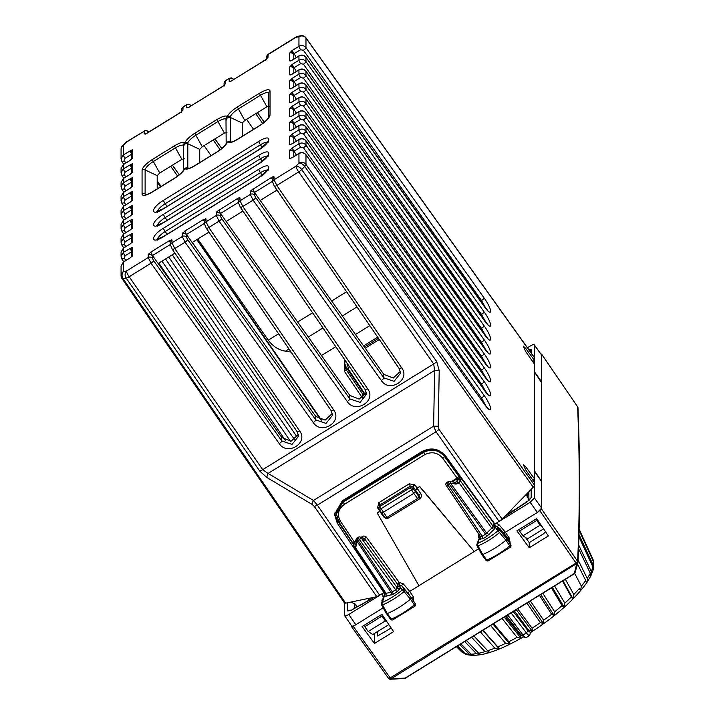 <?xml version="1.0" encoding="UTF-8"?>
<svg xmlns="http://www.w3.org/2000/svg" width="715" height="715" viewBox="0 0 715 715"><rect width="100%" height="100%" fill="white"/><g stroke="black" fill="none" stroke-linecap="round" stroke-linejoin="round"><path stroke-width="1.07" d="M513.093 510.912L510.224 511.028L502.153 519.153L494.95 524.113L445.668 456.072C439.01 448.519 431.074 447.027 421.868 451.612L342.342 500.786L334.548 514.389L337.239 523.121L383.973 592.735L376.778 596.668L368.851 598.446L368.323 600.537M486.164 406.343L481.517 398.014A3.057 0.849 -35.4 0 0 484.064 395.386C492.787 407.38 492.787 416.193 484.064 403.743L305.975 154.86L305.975 164.441L534.498 485.19L533.256 487.183L509.411 511.69M533.256 487.183L304.733 166.443A5.094 2.708 -135.8 0 0 298.95 163.109A5.094 4.782 180 0 1 305.975 164.441A5.094 1.43 144.5 0 1 304.733 166.443L301.694 169.562A5.094 1.412 144.9 0 1 298.691 171.931L433.692 363.944L434.631 370.459L439.216 370.665L438.206 426.372A5.094 0.885 -179 0 0 433.621 426.167L313.465 500.455L317.371 505.148L379.781 595.327M438.206 426.372L439.055 429.402L436.043 431.771L433.621 426.167L434.631 370.459L268.08 473.437L262.7 469.666L129.174 276.741L151.035 263.218L279.234 443.586C287.296 456.224 308.755 442.96 299.639 430.966L174.773 248.543L185.051 242.188L313.25 422.547C321.321 435.194 342.771 421.921 333.664 409.927L208.798 227.513L219.076 221.158A3.057 0.84 -35.4 0 0 221.623 218.531L349.823 398.899A3.057 0.84 -35.4 0 1 347.267 401.517L219.076 221.158L216.288 215.465L206.036 221.802L206.036 219.013L203.48 219.541A3.057 0.572 58.3 0 0 204.66 222.222M528.144 492.438L526.767 495.709L528.885 499.83M534.498 485.19L534.498 482.536L525.579 469.746L523.273 464.5L525.579 466.618L524.184 467.485M541.541 354.953L534.311 344.862L534.498 360.449L525.579 348.232L523.273 346.114L525.579 351.369L534.498 364.158L534.498 478.836L525.579 466.618M224.081 86.122L224.358 85.014L222.901 86.354L225.457 83.727L225.574 80.607L229.3 78.301L225.457 80.938A3.057 2.869 0 0 0 224.081 83.333L225.574 80.607M181.556 112.416L181.833 111.308L180.386 112.639L182.933 110.021L183.058 106.892L186.785 104.587L188.992 104.176L191.37 105.695M131.363 152.965L132.257 149.81L123.364 154.869L123.364 145.297L126.403 142.178A5.094 0.956 -121.7 0 1 126.528 141.847A5.094 5.094 0 0 0 125.554 142.625A5.094 2.708 44.2 0 1 126.403 142.178L144.135 131.211L144.135 134.009L146.691 133.473A3.057 0.572 -121.7 0 1 146.763 133.276L145.547 134.071M131.363 166.89L132.257 163.735L123.364 168.803L123.364 164.611L121.076 168.597L123.436 164.405L130.184 160.392L132.74 157.774A3.057 2.869 180 0 0 131.56 159.141M131.363 180.815L132.257 177.669L123.364 182.727L123.364 178.536L121.076 182.531L123.436 178.339L130.184 174.317L132.74 171.698A3.057 2.869 180 0 0 131.56 173.075M131.363 194.739L132.257 191.593L123.364 196.652L123.364 192.46L121.076 196.455L123.436 192.264L130.184 188.251L132.74 185.623A3.057 2.869 180 0 0 131.56 186.999M131.363 208.673L132.257 205.518L123.364 210.585L123.364 206.394L121.076 210.38L123.436 206.188L130.184 202.175L132.74 199.556A3.057 2.869 180 0 0 131.56 200.924M131.363 222.597L132.257 219.442L130.184 220.292L123.364 224.51L121.076 228.505L121.076 224.313L123.436 220.122L130.184 216.1L132.74 213.481A3.057 2.869 180 0 0 131.56 214.849M131.363 236.522L132.257 233.376L123.364 238.435L123.364 234.243L121.076 238.238L123.436 234.046L130.184 230.024L132.74 227.406A3.057 2.869 180 0 0 131.56 228.782M131.363 250.456L132.257 247.301L123.364 252.359L123.364 248.168L121.076 252.163L123.436 247.971L130.184 243.958L132.74 241.33A3.057 2.869 180 0 0 131.56 242.707M123.436 261.896A3.057 0.572 58.3 0 0 123.364 262.101L123.364 271.673A5.094 4.782 180 0 0 121.076 275.668L121.076 266.096L123.436 261.896L130.184 257.883L132.74 255.264A3.057 2.869 180 0 0 131.56 256.631M174.943 253.146L158.149 263.531L152.465 255.541L150.802 252.118L148.246 254.737L148.246 257.525L151.035 263.218A3.057 0.84 144.6 0 0 153.591 260.6L281.781 440.958A3.057 0.84 144.6 0 1 279.234 443.586M170.644 242.474L172.02 240.043L169.464 240.571A3.057 0.572 58.3 0 0 170.644 243.252M208.959 232.116L192.165 242.501L186.472 234.493L184.819 231.079L182.271 233.707L182.271 236.495L185.051 242.188A3.057 0.84 144.6 0 0 187.607 239.57L315.798 419.928A3.057 0.84 144.6 0 1 313.25 422.547M238.676 202.229L220.497 213.472L217.038 211.461L216.288 212.668L216.288 215.465A3.057 2.869 180 0 1 220.497 216.261L221.623 218.531M238.676 200.897L239.302 197.697L237.505 198.511L217.038 211.461M272.692 181.199L254.513 192.442L251.054 190.431L250.304 191.638L250.304 194.435L253.092 200.12A3.057 0.84 -35.4 0 0 255.639 197.501L383.839 377.86A3.057 0.84 -35.4 0 1 381.283 380.487L253.092 200.12L242.814 206.483L367.68 388.897C376.787 400.892 355.337 414.155 347.267 401.517M272.692 179.867L273.318 176.668L271.521 177.472L251.054 190.431M291.675 157.836L292.131 157.747A3.057 0.572 -121.7 0 1 292.203 157.55L291.568 157.952M296.332 155.003L292.131 148.014L289.584 150.633A3.057 2.869 0 0 1 293.794 151.437L290.058 149.73M291.675 143.912L292.131 143.822A3.057 0.572 -121.7 0 1 292.203 143.626L291.568 144.019M296.332 141.07L292.131 134.089L289.584 136.708A3.057 2.869 0 0 1 293.794 137.512L290.058 135.805M291.675 129.987L292.131 129.898A3.057 0.572 -121.7 0 1 292.203 129.701L291.568 130.094M296.332 127.145L292.131 120.165L289.584 122.783A3.057 2.869 0 0 1 293.794 123.579L290.058 121.881M291.675 116.053L289.584 116.5L290.058 116.813L292.131 115.973A3.057 0.572 -121.7 0 1 292.203 115.767L291.568 116.17M296.332 113.22L292.131 106.231L289.584 108.859A3.057 2.869 0 0 1 293.794 109.654L290.058 107.947M291.675 102.129L292.131 102.039A3.057 0.572 -121.7 0 1 292.203 101.843L291.568 102.245M296.332 99.287L292.131 92.306L289.584 94.925A3.057 2.869 0 0 1 293.794 95.73L290.058 94.023M291.675 88.204L292.131 88.115A3.057 0.572 -121.7 0 1 292.203 87.918L291.568 88.311M296.332 85.362L292.131 78.382L289.584 81.001A3.057 2.869 0 0 1 293.794 81.796L290.058 80.098M291.675 74.271L289.584 74.718L290.058 75.03L292.131 74.19A3.057 0.572 -121.7 0 1 292.203 73.994L291.568 74.387M296.332 71.437L292.131 64.448L289.584 67.076A3.057 2.869 0 0 1 293.794 67.871L290.058 66.164M291.675 60.346L292.131 60.257A3.057 0.572 -121.7 0 1 292.203 60.06L291.568 60.462M296.332 57.513L292.131 50.524L289.584 53.142A3.057 2.869 0 0 1 293.794 53.947L290.058 52.24M265.497 59.863L267.973 57.441L268.098 54.313L296.037 37.037A5.094 0.956 -121.7 0 0 295.912 37.368L267.973 54.644A3.057 2.869 0 0 0 266.606 57.048L268.098 54.313M508.642 512.485A3.057 0.572 -121.7 0 1 509.438 513.352M508.347 512.789L509.393 513.388L508.374 512.753M334.602 513.111L337.239 520.502L353.451 544.473M519.573 529.198L519.68 530.968L536.795 520.386L536.795 518.804M542.05 526.58L540.102 525.212L536.795 520.386M528.885 495.129L527.554 493.18M534.498 478.836L532.693 479.953M534.498 470.935L541.443 481.168L541.443 382.436L534.498 372.05M534.498 360.449L532.693 361.567M224.17 85.425A3.057 2.869 0 0 1 225.457 83.727M189.207 107.187A3.057 0.572 -121.7 0 1 189.278 106.982L222.901 86.354M188.76 107.268L186.66 107.715L188.072 107.777M181.646 111.719A3.057 2.869 0 0 1 182.933 110.021M146.244 133.562L144.135 134.009M131.363 153.332A3.057 0.572 -121.7 0 1 130.184 150.659M131.363 159.347L131.363 152.393L132.74 150.123L132.257 149.81M130.255 160.187L132.257 158.676M131.363 167.256A3.057 0.572 -121.7 0 1 130.184 164.584M131.363 173.271L131.363 166.327L132.74 164.048L132.257 163.735M130.255 174.12L132.257 172.601M131.363 181.19A3.057 0.572 -121.7 0 1 130.184 178.509M131.363 187.205L131.363 180.252L132.74 177.981L132.257 177.669M130.255 188.045L132.257 186.535M131.363 195.115A3.057 0.572 -121.7 0 1 130.184 192.442M131.363 201.13L131.363 194.176L132.74 191.906L132.257 191.593M130.255 201.97L132.257 200.459M131.363 209.039A3.057 0.572 -121.7 0 1 130.184 206.367M131.363 215.054L131.363 208.11L132.74 205.831L132.257 205.518M130.255 215.894L132.257 214.384M131.363 222.973A3.057 0.572 -121.7 0 1 130.184 220.292M131.363 228.988L131.363 222.034L132.74 219.755L132.257 219.442M130.255 229.828L132.257 228.308M131.363 236.897A3.057 0.572 -121.7 0 1 130.184 234.216M131.363 242.912L131.363 235.959L132.74 233.689L132.257 233.376M130.255 243.752L132.257 242.242M131.363 250.822A3.057 0.572 -121.7 0 1 130.184 248.15M131.363 256.837L131.363 249.884L132.74 247.613L132.257 247.301M130.255 257.677L132.257 256.167M152.375 255.416L152.456 255.532A3.057 2.869 180 0 0 148.246 254.737M266.65 477.361L268.08 473.437L313.465 500.455A5.094 1.823 -59.2 0 0 312.044 504.379L266.65 477.361L259.697 471.015L126.171 278.09A5.094 1.412 -34.7 0 0 129.174 276.741A5.094 0.956 58.3 0 1 126.403 271.039A5.094 4.058 78.2 0 0 126.171 278.09L123.132 278.725A5.094 4.058 78.2 0 1 123.364 271.673L126.403 271.039L148.246 257.525A3.057 2.869 180 0 1 152.465 258.33L152.465 255.541L149.006 253.53M170.644 242.966L171.26 239.766M170.644 245.352A3.057 2.869 0 0 1 172.02 242.832L182.271 236.495A3.057 2.869 180 0 1 186.481 237.3L186.481 234.502A3.057 2.869 180 0 0 182.271 233.707M183.022 232.5L186.392 234.377M204.66 221.936L205.277 218.736M204.66 224.322A3.057 2.869 0 0 1 204.66 224.197L204.66 221.409L206.036 219.013M220.408 213.347L220.497 213.463A3.057 2.869 180 0 0 216.288 212.668M242.975 211.086L226.181 221.471L220.497 213.472L218.835 210.049M238.676 201.183A3.057 0.572 -121.7 0 1 237.505 198.511M238.676 203.292A3.057 2.869 0 0 1 238.676 203.167L238.676 200.37L240.052 197.975L239.302 197.697M254.424 192.308L254.513 192.433A3.057 2.869 180 0 0 250.304 191.638M277 190.056L260.197 200.432L254.513 192.442L252.851 189.019M272.692 180.153A3.057 0.572 -121.7 0 1 271.521 177.472M272.701 182.254A3.057 2.869 0 0 1 272.692 182.137L272.692 179.34L274.068 176.945L273.318 176.668M291.38 157.961L290.058 158.596M292.131 148.014L298.95 143.795A3.057 0.572 58.3 0 0 300.622 147.227L293.749 151.366L293.794 156.567M291.38 144.037L290.058 144.671M293.749 137.441L293.794 137.503C294.053 137.87 294.053 137.87 293.794 137.503C294.053 137.87 294.053 137.87 293.794 137.503L293.794 142.643M291.38 130.112L290.058 130.747M293.749 123.516L293.794 123.579C294.088 123.99 294.088 123.99 293.794 123.579C294.088 123.99 294.088 123.99 293.794 123.579L293.794 128.709M291.38 116.179L290.058 116.813M292.131 106.231L298.95 102.022A3.057 0.572 58.3 0 0 300.622 105.445L293.722 109.556L293.794 114.784M291.38 102.254L290.058 102.889M293.749 95.658L293.794 100.86M291.38 88.329L290.058 88.964M293.749 81.733L293.794 81.796C294.08 82.189 294.08 82.189 293.794 81.796C294.08 82.189 294.08 82.189 293.794 81.796L293.794 86.935M291.38 74.405L290.058 75.03M292.131 64.448L298.95 60.239A3.057 0.572 58.3 0 0 300.622 63.662L293.794 67.871C294.062 68.247 294.062 68.247 293.794 67.871C294.062 68.247 294.062 68.247 293.794 67.871L293.794 73.002M291.38 60.471L290.058 61.106M293.749 53.875L293.794 59.077M266.695 59.139A3.057 2.869 0 0 1 267.973 57.441M266.606 59.837L266.57 59.247M231.731 80.893A3.057 0.572 -121.7 0 1 231.803 80.688L265.426 60.06M231.285 80.983L229.184 81.421L230.588 81.483M230.57 142.178A9.813 2.806 -35 0 1 230.328 141.945L226.441 142.991A3.057 2.994 68 0 1 230.328 141.945A3.057 2.923 -35 0 0 227.316 142.267C228.737 143.518 232.143 142.553 237.523 139.38L259.634 125.706C265.953 121.55 269.421 117.984 270.038 115.008L270.038 90.984C269.421 88.785 265.953 89.509 259.634 93.165L237.523 106.83C232.143 110.316 228.737 113.56 227.316 116.572C225.895 115.312 222.499 116.277 217.11 119.45L194.998 133.124C189.618 136.601 186.213 139.845 184.801 142.857C183.38 141.606 179.974 142.562 174.594 145.744L152.483 159.418C146.155 163.574 142.687 167.14 142.071 170.107L142.071 194.131C142.687 196.339 146.155 195.615 152.483 191.96L174.594 178.285C179.974 174.809 183.38 171.564 184.801 168.552C186.213 169.812 189.618 168.847 194.998 165.666L217.11 152C222.499 148.514 225.895 145.27 227.316 142.267A3.057 2.699 -159.4 0 0 226.137 143.581C224.868 145.994 221.882 148.738 217.181 151.794L195.07 165.469C187.312 169.696 189.421 167.891 187.947 168.472L188.197 168.543M183.925 169.303A3.057 2.994 68 0 1 187.804 168.24A3.057 2.923 -35 0 0 184.801 168.552A3.057 2.699 -159.4 0 0 183.621 169.875C182.352 172.288 179.367 175.023 174.666 178.089L152.554 191.763C147.612 194.373 145.234 195.374 145.422 194.757L145.681 194.838M194.998 133.124A3.057 0.572 58.3 0 0 195.839 135.224A9.813 2.806 -35 0 0 187.804 142.893A3.057 2.699 20.6 0 0 184.801 142.857A3.057 2.923 145 0 0 183.469 145.574A3.057 2.44 -17.1 0 1 187.804 142.893L187.804 168.24A9.813 2.806 -35 0 0 188.054 168.472M237.523 106.83A3.057 0.572 58.3 0 0 238.363 108.939A9.813 2.806 -35 0 0 230.328 116.608A3.057 2.699 20.6 0 0 227.316 116.572A3.057 2.923 145 0 0 225.994 119.28A3.057 2.44 -17.1 0 1 230.328 116.608L230.596 141.588L231.508 142.017M383.973 591.841L383.973 592.735M543.606 528.885L527.509 538.833L522.978 535.803L519.573 531.03M184.416 158.819L181.869 159.347L159.758 173.021L157.202 175.64L157.202 188.885M226.941 132.525L224.385 133.061L202.274 146.727L199.726 149.355L199.726 162.591M269.457 106.231L266.909 106.767L244.798 120.442L242.242 123.06L242.242 136.306M226.181 221.471L349.823 395.413L349.823 398.899L360.092 402.375L366.589 394.117L365.168 389.604L240.303 207.18L238.676 203.167A3.057 2.869 0 0 1 240.052 200.772L240.052 197.975M366.393 392.392L359.18 399.086L349.823 395.413M260.197 200.432L383.839 374.383L383.839 377.86L394.108 381.336L400.606 373.087L399.185 368.565L274.319 186.15L272.692 182.137A3.057 2.869 0 0 1 274.068 179.733L274.068 176.945M400.418 371.362L393.196 378.056L383.839 374.383M332.377 413.413L325.173 420.125L315.798 416.443L192.165 242.501M540.102 525.212L522.978 535.803M246.595 119.325L253.548 129.317M220.149 149.775L213.195 139.979M204.079 145.619L211.032 155.602M177.633 176.069L170.679 166.264M199.485 252.797L192.353 242.385M297.199 437.205L172.244 254.817M168.704 257.007L294.616 439.788M290.442 441.262L165.54 258.964M161.974 261.172L285.508 440.494M185.373 301.837L158.837 263.111M121.89 278.26L123.132 278.725L345.676 603.165L369.512 598.187M298.361 434.443L291.157 441.155L281.781 437.482L158.149 263.531M262.673 123.481L255.72 113.685M227.853 141.829A3.057 2.994 68 0 1 227.871 141.82A3.057 3.057 0 0 0 226.137 143.581M183.648 169.786L183.469 145.574A9.813 2.806 -35 0 0 175.434 147.844A3.057 0.572 58.3 0 1 174.594 145.744M226.172 143.501L225.994 119.28A9.813 2.806 -35 0 0 217.95 121.559A3.057 0.572 58.3 0 1 217.11 119.45M372.238 598.303L372.032 597.66M372.193 598.33L371.693 597.731M288.967 348.992L285.464 351.163C278.743 350.144 273.023 346.48 268.295 340.17L197.769 239.033M161.116 186.472L157.202 180.859M321.473 355.525L335.791 346.677M355.489 334.495L369.807 325.638M285.464 351.163L291.094 352.111M345.676 603.165L344.424 602.709M357.107 606.901L354.998 603.943L350.788 602.101M388.826 624.579L372.738 634.536L368.198 631.497L364.793 626.733L364.793 624.901M344.567 363.104L346.051 366.911L365.124 395.324M364.793 626.733L382.016 616.089L382.016 614.507M382.016 616.089L385.322 620.906L387.271 622.273M385.322 620.906L368.198 631.497M377.413 631.64L377.449 635.948M344.523 603.013L344.603 615.633L351.637 625.911M351.566 625.804L351.566 626.671L353.264 626.322L383.16 607.83M388.611 678.437A2.038 1.77 -52.2 0 0 391.034 678.848L405.208 678.079L573.868 573.796L575.03 572.742L577.97 562.49C580.142 514.085 580.142 462.516 577.97 407.8A2.038 2.038 0 0 0 577.774 407.005A2.038 0.956 -25.5 0 1 577.809 407.139M388.96 678.812A2.038 1.77 -52.2 0 0 391.007 678.83L390.22 677.909L388.558 678.383A2.038 2.038 0 0 0 388.96 678.812L388.987 678.821A2.038 2.038 0 0 0 390.345 679.25L404.529 678.481A2.038 2.038 0 0 0 405.485 678.178L404.02 678.338M391.034 678.848L577.926 562.812L577.64 561.364L541.63 509.151L541.63 508.106L537.385 512.476L541.63 509.151M577.926 408.274L577.64 406.844A2.038 0.956 -25.5 0 1 577.774 407.005L577.747 406.96A2.038 0.956 -25.5 0 1 577.756 406.987A2.038 2.038 0 0 0 577.595 406.683L577.505 406.62M353.264 626.322L390.22 677.909L575.924 563.089L577.622 561.347C579.82 513.013 579.82 461.515 577.64 406.844L541.604 354.104L540.924 354.086M577.747 406.96A2.038 0.956 -25.5 0 0 577.622 406.799L541.63 354.211L541.63 508.106L534.4 497.944L530.155 502.305L500.026 520.94M509.634 541.148L509.214 537.948L505.38 532.264L537.385 512.476L530.155 502.305M413.565 601.109L413.538 597.105L409.713 591.421L478.648 548.798M381.89 614.328L393.608 631.64L374.472 643.473L362.121 626.554L381.89 614.328M516.9 530.852L536.67 518.625L548.378 535.937L529.252 547.77L516.9 530.852M388.558 678.383L351.566 626.671M351.566 625.634C351.816 626.528 353.228 626.233 355.811 624.74L348.777 614.453L378.896 595.827M527.429 347.74L530.155 346.051C532.738 344.558 534.15 344.264 534.4 345.166L541.55 354.962M541.63 481.472L534.4 471.417M534.4 478.889L534.4 482.402M534.4 485.601L534.4 497.944M541.246 382.132L541.63 381.89L534.4 371.684M534.4 360.512L534.4 364.015M509.214 537.948A2.038 0.608 -34 0 0 508.061 538.815M498.382 527.804L497.39 526.633L498.972 524.649L505.389 532.255L503.896 533.542M380.416 511.1L377.216 513.03L380.291 510.903M388.022 518.303L418.391 499.624L413.779 493.377L415.487 491.634L415.487 489.802L417.185 488.05L419.732 486.477L417.185 488.318L420.76 493.627A4.075 3.825 180 0 1 419.562 498.873L418.677 499.419M419.732 486.736L474.26 551.506L419.732 486.477M360.905 537.501L361.486 537.135C362.934 535.758 364.525 535.714 366.259 536.992L364.561 538.752L397.504 584.226A2.038 1.948 -171 0 0 399.622 585.058L399.193 582.466L397.504 584.226L397.343 588.043L395.645 589.786L396.745 592.056L393.375 594.138L392.276 591.868L391.078 592.422L356.821 540.96A2.038 0.554 -33.7 0 0 358.036 540.442L356.982 538.038A2.038 2.038 0 0 0 356.016 539.718A2.038 1.519 1.5 0 0 356.821 540.96L356.705 545.5L355.9 544.258L356.016 539.718M418.936 585.71L377.216 513.03M413.538 597.105A2.038 0.608 -33.9 0 0 411.885 598.616M366.259 536.992L399.193 582.466L403.296 583.806A2.038 0.527 139.8 0 0 401.723 585.8L411.375 597.865L408.042 593.28L408.917 591.966M344.523 615.347C344.773 616.241 346.194 615.946 348.777 614.453M383.651 592.932L384.411 592.503M493.448 522.576L493.645 525.311L495.272 523.916M498.158 527.795L494.36 524.524M505.38 532.264L504.584 532.809M479.792 536.813A2.038 0.599 -29.6 0 0 478.621 537.233L479.229 538.306M408.042 593.28L401.723 585.8L399.622 585.058L400.15 587.024L397.343 586.506M361.486 537.135L364.561 538.752L364.561 540.746A2.038 1.913 180 0 0 363.435 539.977M355.972 541.282L354.363 542.283L354.363 543.847A2.038 1.913 180 0 0 353.451 545.447L354.122 541.693L340.51 521.405C336.899 514.711 338.204 509.017 344.416 504.325L424.54 454.785C431.574 451.281 437.643 452.416 442.737 458.199L457.1 478.022L451.192 481.669M352.415 542.033A2.038 0.572 -33.9 0 0 352.441 542.14A2.038 0.572 -33.9 0 0 354.122 541.693L355.999 540.531M336.425 513.084L343.307 501.117L336.425 514.049L338.794 521.744A2.038 0.572 -33.9 0 0 338.83 521.861A2.038 0.572 -33.9 0 0 340.51 521.405M344.416 504.325L343.307 502.046L423.432 452.506C431.556 448.457 438.554 449.771 444.435 456.429L442.737 458.199M343.441 501.027L423.432 451.576C431.556 447.527 438.554 448.806 444.435 455.428L444.435 456.429L458.789 476.253A2.038 0.554 144.1 0 1 457.1 478.022L457.412 478.567L452.112 481.839M385.251 517.892A2.038 2.038 0 0 0 387.977 518.438L386.922 517.428L417.346 498.623A2.038 0.626 -34.2 0 0 419.044 496.871A2.038 1.913 0 0 1 419.356 497.899L419.356 496.371A2.038 1.913 180 0 0 419.044 495.343L415.487 490.061L417.185 488.318M409.212 483.841L414.772 484.842A2.038 0.554 -36.9 0 0 413.1 486.629L410.312 486.155L409.212 483.841L378.834 502.627L379.942 504.942L378.887 507.927L379.942 504.942L410.312 486.155L410.16 487.71L412.939 488.229L419.044 496.871L419.044 495.343A2.038 0.59 146 0 1 420.76 493.627M379.325 507.516L377.592 507.829L379.763 511.189M383.58 597.517L382.945 596.39A2.038 0.599 150.4 0 1 384.143 595.961M383.303 598.285L384.902 594.147L384.572 592.404M391.159 628.02L377.556 636.019M358.823 537.457C358.027 536.92 358.224 537.635 359.422 539.584L358.036 540.442L392.276 591.868L395.645 589.786L359.422 539.584A2.038 0.545 -35.8 0 0 361.12 537.832L397.343 588.043A2.038 1.913 180 0 0 400.15 588.561L400.15 587.024L402.304 589.991A27.626 7.892 145 0 1 382.275 602.414L385.144 593.718M351.467 610.235A5.094 4.782 180 0 0 347.749 610.941L351.405 610.378M351.762 609.94L371.648 598.92A5.094 1.528 60.4 0 1 371.925 598.491L351.762 609.94M373.605 597.338L371.648 598.92M365.445 394.805L348.688 369.735L347.195 363.336M545.438 531.585L543.74 533.685L529.252 542.64L525.445 537.448M528.698 349.51L531.182 349.564A5.094 4.782 180 0 0 529.717 350.94M494.056 529.44L491.759 528.135L485.574 534.185L486.674 536.456L494.056 529.44L495.513 526.884L495.281 525.9L493.645 525.311M507.176 513.987L507.954 514.344M506.256 515.551L505.72 515.479M506.193 515.694L504.844 516.382M506.488 515.283L507.284 515.05L506.184 515.721M527.482 501.287L529.055 500.357L531.182 497.524L531.182 489.319M495.513 526.884L493.037 526.177L492.796 526.785L495.513 527.563L496.147 528.528L496.845 528.081M510.206 543.865L510.018 541.729L509.58 542.908L510.662 544.562L505.755 537.224L510.671 544.58A2.038 1.948 146.7 0 0 510.662 544.562L509.75 545.876L505.934 540.2L499.526 532.639L500.455 531.299A2.038 1.948 146.7 0 0 497.774 531.004A27.626 7.892 145 0 1 477.736 543.346L480.23 536.286M481.794 554.536L477.075 545.92L478.022 545.894A29.655 8.473 -35 0 0 499.526 532.639A2.038 0.474 50.9 0 0 497.774 531.004L496.63 529.261L499.472 529.797L505.755 537.224L506.166 536.009L510.01 541.72M477.102 545.697A2.038 1.796 21 0 1 477.736 543.346A2.038 1.18 67.3 0 0 478.022 545.894L482.697 554.518L481.821 554.304L482.697 554.518L486.763 560.042A30.414 8.687 -35 0 0 509.75 545.876A2.038 0.518 50.5 0 1 510.269 547.27L488.291 560.801A2.038 1.216 67.8 0 1 486.763 560.042L485.869 559.827M378.887 507.972A2.038 2.038 0 0 0 379.2 509.214A2.038 0.563 -32.8 0 1 379.182 509.107L378.887 507.927M419.356 497.899L419.356 497.899A2.038 2.038 0 0 1 418.391 499.633M410.49 599.161L414.307 604.845L415.192 603.532L411.375 597.865L410.499 599.161A30.539 8.723 145 0 1 387.253 613.577L382.57 604.953L381.631 604.774A2.038 1.805 19.9 0 1 382.275 602.414A2.038 1.171 67 0 0 382.57 604.953A29.655 8.473 -35 0 0 404.073 591.609L410.499 599.161M383.901 597.937L383.446 598.169M393.375 594.138L385.993 596.256L386.109 593.468L354.998 546.921L353.764 546.475M390.971 595.22A2.038 1.627 78.2 0 0 391.078 592.422L385.054 593.405L384.536 596.176L385.993 596.256M365.231 348.196L379.29 339.5M455.267 482.437L456.143 481.874A2.038 1.081 44.2 0 1 458.44 483.179L458.959 482.643L491.759 528.135L492.796 526.785M455.312 482.384L456.671 481.329L458.959 482.643L460.219 480.65L493.037 526.177L493.547 523.434M499.499 529.833L499.883 528.582L496.728 528.126M482.705 554.518A30.539 8.723 -35 0 0 505.934 540.2L506.846 538.887L499.472 529.797M364.561 540.746L363.685 540.236M363.908 540.576L361.12 537.832A2.038 1.528 -45.5 0 0 360.861 537.466A2.038 2.038 0 0 0 358.358 537.188L358.376 537.179M355.114 544.124L355.632 544.017A2.038 1.627 78.2 0 0 355.525 546.805L354.998 546.921L355.114 544.124L354.363 543.847M480.605 536.813A2.038 1.913 0 0 1 479.899 539.244L479.899 537.716L480.632 536.911M480.82 537.644A2.038 1.913 0 0 1 480.82 537.653L480.498 536.625L482.205 536.268L483.304 538.538L486.674 536.456M455.509 482.294L455.982 484.118L450.423 483.09A2.038 0.536 144.1 0 1 449.226 484.046L447.849 484.904A2.038 0.554 146.2 0 1 446.169 485.369A2.038 0.554 146.2 0 1 446.142 485.262M381.488 512.762L379.2 509.214A2.038 0.563 -32.8 0 0 380.898 508.776L411.259 490.007A2.038 0.536 -36.8 0 0 412.939 488.229L413.1 486.629L415.487 489.802M385.26 517.91A2.038 0.608 143.8 0 0 386.922 517.428L379.799 506.479L410.16 487.71L413.779 493.377L383.169 512.306L381.47 512.664L385.26 517.91A2.038 0.608 143.8 0 1 385.224 517.785M390.417 619.181L391.32 619.101L387.253 613.577L386.35 613.39L390.417 619.181A2.038 2.038 0 0 0 392.839 619.86A2.038 1.198 67.6 0 1 391.32 619.101A30.414 8.687 145 0 0 414.307 604.845A2.038 0.536 50.4 0 1 414.807 606.24A2.038 2.038 0 0 0 415.201 603.54L411.375 597.856M383.419 599.259L381.479 603.317A2.038 2.038 0 0 0 381.622 605.024M489.078 534.561L486.781 533.256L450.423 483.09A2.038 1.135 100.5 0 0 449.619 481.383A2.038 2.038 0 0 0 448.18 481.651L449.226 484.046L485.574 534.185L482.205 536.268L447.849 484.904C446.652 482.956 446.455 482.25 447.25 482.786M374.472 633.463L374.472 643.473M529.252 542.64L529.252 547.77M529.806 635.045A7.123 1.519 -121.3 0 1 529.779 635.224A7.123 1.519 -121.3 0 1 529.583 635.537A7.123 1.519 -121.3 0 1 526.41 632.918L523.014 634.983A7.123 1.519 -121.3 0 0 525.811 637.628A7.123 1.519 -121.3 0 0 526.186 637.601L529.583 635.537M513.281 611.531L528.054 630.8L530.387 632.409M507.686 614.989L523.014 634.983L521.065 635.027L523.586 636.538M511.073 612.898L526.41 632.918L528.045 630.782M574.681 573.412L581.358 586.148L580.571 590.751L579.365 588.49A80.482 22.996 145 0 1 573.814 594.478L573.064 598.866L571.374 596.936A80.482 22.996 145 0 1 564.823 603.12L564.198 607.232L562.017 605.614A80.482 22.996 145 0 1 554.661 611.79L554.241 615.597L551.587 614.248A80.482 22.996 145 0 1 543.65 620.236L543.498 623.712L540.379 622.577A80.482 22.996 145 0 1 532.103 628.199L532.3 631.318L528.743 630.362A80.482 22.996 145 0 1 528.054 630.8M578.077 559.952L587.238 578.364L587.551 579.365L586.488 583.145L585.737 580.517A80.482 22.996 145 0 1 581.358 586.148M514.326 610.887L528.743 630.362M521.065 635.027L506.345 615.821M493.618 623.686L508.839 641.739L509.884 644.135L505.621 643.339A80.482 22.996 145 0 1 497.837 646.896L499.347 648.943L494.834 648.139A80.482 22.996 145 0 1 487.693 650.757L489.695 652.491L484.993 651.606A80.482 22.996 145 0 1 478.728 653.215L481.141 654.672C493.046 652.295 507.123 646.36 523.389 636.886M464.705 641.561L476.413 653.644L481.213 654.654L473.741 655.485M460.961 643.884L471.212 654.18L474.161 655.387M459.817 644.59L469.353 654.18L473.401 655.467M457.6 645.958L465.367 653.635L467.127 654.726L472.856 655.485M457.046 646.297L464.026 653.197L466.609 654.529M456.402 646.7L461.488 651.696L465.724 654.261M505.326 616.446L520.377 635.438L520.976 638.2L517.043 637.351A80.482 22.996 145 0 1 508.839 641.739M577.559 564.09L585.737 580.517M579.365 588.49L580.571 590.751M565.359 579.329L573.814 594.478M562.982 580.795L573.064 598.866M562.535 581.081L571.374 596.936M554.599 585.978L564.823 603.12M552.346 587.373L564.198 607.232M551.462 587.918L562.017 605.614M542.801 593.28L554.661 611.79M540.746 594.549L554.241 615.597M539.468 595.345L551.587 614.248M530.36 600.966L543.65 620.236M528.582 602.066L543.498 623.712M526.937 603.085L540.379 622.577M517.723 608.787L532.103 628.199M516.275 609.681L532.3 631.318M579.105 529.466L593.772 562.428M579.087 530.226L593.539 561.811L593.396 569.167M578.971 534.48L593.316 565.368L593.575 568.47M578.909 536.768L592.932 566.977L593.298 569.641M578.658 544.964L591.26 571.365L590.644 576.263L590.304 573.278A80.482 22.996 145 0 1 587.238 578.364M593.325 569.515L590.813 575.968M530.271 632.703C556.029 616.142 574.985 599.295 587.149 582.18L590.742 576.12M502.073 618.457L517.043 637.351M492.975 624.088L509.884 644.135M490.615 625.545L505.621 643.339M483 630.255L497.837 646.896M482.795 630.38L499.347 648.943M480.346 631.89L494.834 648.139M473.839 635.921L487.693 650.757M471.623 637.288L484.993 651.606M466.412 640.506L478.728 653.215M578.524 548.611L590.304 573.278M504.263 617.108L520.976 638.2M484.064 403.743L305.922 154.681A3.057 0.885 -35.6 0 1 305.975 154.86C304.018 152.626 301.676 152.179 298.95 153.537L298.95 163.109L295.912 166.229A5.094 2.708 -135.8 0 1 301.694 169.562L436.695 361.576L439.216 370.665M439.055 429.402L502.153 519.153M436.695 361.576A5.094 1.412 144.9 0 1 433.692 363.944L262.7 469.666A5.094 1.412 -34.7 0 1 259.697 471.015M312.044 504.379L314.359 506.497L317.371 505.148L436.043 431.771L499.142 521.521M534.409 357.509L305.895 37.77A5.094 1.466 144.4 0 1 305.975 38.065L534.498 357.804M292.131 50.524L298.95 46.305L298.95 36.733A5.094 4.782 180 0 1 305.975 38.065L305.975 47.646L484.064 297.896C492.787 309.89 492.787 318.702 484.064 306.252L305.975 57.37L305.975 61.57L484.064 311.82C492.787 323.824 492.787 332.627 484.064 320.177L305.975 71.303L305.975 75.495L484.064 325.745C492.787 337.748 492.787 346.56 484.064 334.102L305.975 85.228L305.975 89.429L484.064 339.679C492.787 351.673 492.787 360.485 484.064 348.035L305.975 99.153L305.975 103.353L484.064 353.603C492.787 365.606 492.787 374.41 484.064 361.96L305.975 113.077L305.975 117.278L484.064 367.528C492.787 379.531 492.787 388.334 484.064 375.884L305.975 127.011L305.975 131.211L484.064 381.461C492.787 393.456 492.787 402.268 484.064 389.818L305.975 140.935L305.975 145.136L484.064 395.386M298.691 171.931A5.094 0.956 -121.7 0 1 295.912 166.229L274.068 179.733L276.83 185.444L298.691 171.931M191.271 105.757L190.878 105.731A3.057 2.869 180 0 0 186.66 104.926L186.66 107.715M186.785 104.596L182.933 107.223A3.057 2.869 0 0 0 181.556 109.627L183.058 106.892M180.386 112.639L146.691 133.473M132.74 150.123L132.74 157.774M123.436 164.405A3.057 0.572 58.3 0 0 123.364 164.611L130.184 160.392M132.74 164.048L132.74 171.698M123.436 178.339A3.057 0.572 58.3 0 0 123.364 178.536L130.184 174.317M132.74 177.981L132.74 185.623M123.436 192.264A3.057 0.572 58.3 0 0 123.364 192.46L130.184 188.251M132.74 191.906L132.74 199.556M123.436 206.188A3.057 0.572 58.3 0 0 123.364 206.394L130.184 202.175M132.74 205.831L132.74 213.481M131.363 224.027L125.036 227.933A3.057 0.572 -121.7 0 1 123.364 224.51L123.364 220.318L130.184 216.1M132.74 219.755L132.74 227.406M123.436 234.046A3.057 0.572 58.3 0 0 123.364 234.243L130.184 230.024M132.74 233.689L132.74 241.33M123.436 247.971A3.057 0.572 58.3 0 0 123.364 248.168L130.184 243.958M132.74 247.613L132.74 255.264M121.076 266.087L123.364 262.101L130.184 257.883M150.802 252.118L169.464 240.571M299.639 430.966L297.136 431.663L172.27 249.249A3.057 0.849 145.6 0 0 174.773 248.543L172.02 242.832L172.02 240.043M184.819 231.079L203.48 219.541M240.303 207.18A3.057 0.849 145.6 0 0 242.814 206.483L240.052 200.772L250.304 194.435A3.057 2.869 180 0 1 254.513 195.231L255.639 197.501M305.922 154.681C303.964 152.438 301.667 151.991 299.022 153.332A3.057 0.572 -121.7 0 0 298.95 153.537L292.131 157.747M289.584 158.283L289.584 150.633M480.498 398.648L481.517 398.014L303.428 147.764A3.057 0.849 -35.4 0 0 305.975 145.136C304.018 142.893 301.676 142.446 298.95 143.795L298.95 139.604L292.131 143.822M289.584 144.359L289.584 136.708M292.131 134.089L298.95 129.871L298.95 125.679L292.131 129.898M289.584 130.434L289.584 122.783M292.131 120.165L298.95 115.946L298.95 111.755L292.131 115.973M289.584 116.5L289.584 108.859M486.164 364.561L481.517 356.231L303.428 105.981A3.057 0.849 -35.4 0 0 305.975 103.353C304.018 101.11 301.676 100.663 298.95 102.022L298.95 97.83L292.131 102.039M289.584 102.576L289.584 94.925M292.131 92.306L298.95 88.088L298.95 83.896L292.131 88.115M289.584 88.651L289.584 81.001M292.131 78.382L298.95 74.163L298.95 69.972L292.131 74.19M289.584 74.718L289.584 67.076M486.164 322.778L481.517 314.448L303.428 64.198A3.057 0.849 -35.4 0 0 305.975 61.57C304.018 59.327 301.676 58.88 298.95 60.239L298.95 56.047L292.131 60.257M289.584 60.793L289.584 53.142M305.895 37.779A5.094 5.094 0 0 0 300.711 35.75A5.094 4.058 -101.8 0 0 298.95 36.733L295.912 37.368A5.094 4.058 -101.8 0 1 297.672 36.385A5.094 5.094 0 0 0 296.037 37.037M233.787 79.463L233.403 79.445A3.057 2.869 180 0 0 229.184 78.632L229.184 81.421M258.785 141.409C272.138 132.892 272.138 141.892 258.785 149.891L163.538 208.78C150.177 217.297 150.177 208.297 163.538 200.298L258.785 141.409A3.057 0.572 58.3 0 0 260.43 144.805L165.183 203.703A3.057 0.572 -121.7 0 1 163.538 200.298M258.785 155.334C272.138 146.816 272.138 155.816 258.785 163.815L163.538 222.705C150.177 231.231 150.177 222.222 163.538 214.232L258.785 155.334A3.057 0.572 58.3 0 0 260.43 158.739L165.183 217.628A3.057 0.572 -121.7 0 1 163.538 214.232M258.785 169.267C272.138 160.741 272.138 169.75 258.785 177.74L163.538 236.638C150.177 245.156 150.177 236.156 163.538 228.157L258.785 169.267A3.057 0.572 58.3 0 0 260.43 172.664L165.183 231.553A3.057 0.572 -121.7 0 1 163.538 228.157M274.319 186.15A3.057 0.849 145.6 0 0 276.83 185.444L401.696 367.868C410.812 379.862 389.353 393.125 381.283 380.487M527.25 497.443L527.25 493.707M524.184 349.099L525.579 348.232M293.722 53.848L300.622 49.737A3.057 0.572 58.3 0 1 298.95 46.305C301.676 44.956 304.018 45.402 305.975 47.646A3.057 0.849 -35.4 0 1 303.428 50.273L481.517 300.523A3.057 0.849 -35.4 0 0 484.064 297.896M486.164 308.853L481.517 300.523L480.498 301.158M299.022 55.842A3.057 0.572 -121.7 0 0 298.95 56.047C301.676 54.689 304.018 55.135 305.975 57.37A3.057 0.885 -35.6 0 0 305.922 57.191C303.964 54.948 301.667 54.501 299.022 55.842L292.203 60.06M480.498 315.083L481.517 314.448A3.057 0.849 -35.4 0 0 484.064 311.82M299.022 69.775A3.057 0.572 -121.7 0 0 298.95 69.972C301.676 68.613 304.018 69.06 305.975 71.303A3.057 0.885 -35.6 0 0 305.922 71.125C303.964 68.881 301.667 68.425 299.022 69.775L292.203 73.985M293.722 81.698L300.622 77.586A3.057 0.572 58.3 0 1 298.95 74.163C301.676 72.805 304.018 73.252 305.975 75.495A3.057 0.849 -35.4 0 1 303.428 78.123L481.517 328.373A3.057 0.849 -35.4 0 0 484.064 325.745M486.164 336.702L481.517 328.373L480.498 329.007M299.022 83.7A3.057 0.572 -121.7 0 0 298.95 83.896C301.676 82.547 304.018 82.985 305.975 85.228A3.057 0.885 -35.6 0 0 305.922 85.049C303.964 82.806 301.667 82.359 299.022 83.7L292.203 87.918M293.722 95.631L300.622 91.52A3.057 0.572 58.3 0 1 298.95 88.088C301.676 86.738 304.018 87.185 305.975 89.429A3.057 0.849 -35.4 0 1 303.428 92.056L481.517 342.306A3.057 0.849 -35.4 0 0 484.064 339.679M486.164 350.636L481.517 342.306L480.498 342.941M299.022 97.624A3.057 0.572 -121.7 0 0 298.95 97.83C301.676 96.471 304.018 96.918 305.975 99.153A3.057 0.885 -35.6 0 0 305.922 98.974C303.964 96.731 301.667 96.284 299.022 97.624L292.203 101.843M480.498 356.865L481.517 356.231A3.057 0.849 -35.4 0 0 484.064 353.603M299.022 111.558A3.057 0.572 -121.7 0 0 298.95 111.755C301.676 110.396 304.018 110.843 305.975 113.077A3.057 0.885 -35.6 0 0 305.922 112.898C303.964 110.655 301.667 110.208 299.022 111.558L292.203 115.767M293.722 123.481L300.622 119.369A3.057 0.572 58.3 0 1 298.95 115.946C301.676 114.588 304.018 115.035 305.975 117.278A3.057 0.849 -35.4 0 1 303.428 119.906L481.517 370.156A3.057 0.849 -35.4 0 0 484.064 367.528M486.164 378.485L481.517 370.156L480.498 370.79M299.022 125.483A3.057 0.572 -121.7 0 0 298.95 125.679C301.676 124.33 304.018 124.767 305.975 127.011A3.057 0.885 -35.6 0 0 305.922 126.832C303.964 124.589 301.667 124.133 299.022 125.483L292.203 129.692M293.722 137.405L300.622 133.303A3.057 0.572 58.3 0 1 298.95 129.871C301.676 128.521 304.018 128.959 305.975 131.211A3.057 0.849 -35.4 0 1 303.428 133.839L481.517 384.089A3.057 0.849 -35.4 0 0 484.064 381.461M486.164 392.41L481.517 384.089L480.498 384.715M299.022 139.407A3.057 0.572 -121.7 0 0 298.95 139.604C301.676 138.254 304.018 138.692 305.975 140.935A3.057 0.885 -35.6 0 0 305.922 140.757C303.964 138.513 301.667 138.066 299.022 139.407L292.203 143.626M488.014 408.48L483.858 403.457M148.747 132.043L148.363 132.025A3.057 2.869 180 0 0 144.135 131.211L126.528 141.847M125.554 142.625L122.515 145.744A5.094 2.708 44.2 0 1 123.364 145.297A5.094 4.782 180 0 0 121.076 149.292L121.076 158.873L121.89 161.465L124.446 160.938L125.036 158.301A3.057 0.572 -121.7 0 1 123.364 154.869L121.076 158.864L121.934 161.635L123.713 164.236M131.363 154.386L125.036 158.301M123.364 168.803L121.076 172.798L121.89 175.39L124.446 174.871L125.036 172.226A3.057 0.572 -121.7 0 1 123.364 168.803M131.363 168.311L125.036 172.226M123.364 182.727L121.076 186.722L121.89 189.323L124.446 188.796L125.036 186.15A3.057 0.572 -121.7 0 1 123.364 182.727M131.363 182.245L125.036 186.15M123.364 196.652L121.076 200.647L121.89 203.248L124.446 202.72L125.036 200.084A3.057 0.572 -121.7 0 1 123.364 196.652M131.363 196.169L125.036 200.084M123.364 210.585L121.076 214.58L121.89 217.172L124.446 216.645L125.036 214.008A3.057 0.572 -121.7 0 1 123.364 210.585M131.363 210.094L125.036 214.008M123.436 220.122A3.057 0.572 58.3 0 0 123.364 220.318L121.076 224.304M123.713 233.877L121.934 231.276L121.076 228.505L121.89 231.106L124.446 230.579L125.036 227.933M123.364 238.435L121.076 242.43L121.89 245.031L124.446 244.503L125.036 241.867A3.057 0.572 -121.7 0 1 123.364 238.435M131.363 237.952L125.036 241.867M123.364 252.359L121.076 256.354L121.89 258.955L124.446 258.428L125.036 255.791A3.057 0.572 -121.7 0 1 123.364 252.359M131.363 251.877L125.036 255.791M152.465 255.541L170.644 244.298M172.27 249.249L170.644 245.236A3.057 2.869 0 0 1 170.644 245.227L170.644 242.439M186.481 234.502L204.66 223.268M206.286 228.21L204.66 224.197A3.057 2.869 0 0 1 206.036 221.802L208.798 227.513A3.057 0.849 145.6 0 1 206.286 228.21L331.152 410.633L333.664 409.927M220.497 213.472L220.497 216.261M254.513 192.442L254.513 195.231M142.071 194.131A3.057 2.869 0 0 1 145.118 193.971A9.813 2.806 -35 0 0 145.529 194.757M152.483 159.418A3.057 0.572 58.3 0 0 153.323 161.519A9.813 2.806 -35 0 0 145.118 169.947A3.057 2.869 180 0 0 142.071 170.107M157.202 175.64L145.118 169.947L145.118 193.971L146.468 194.605M159.758 173.021L153.323 161.519L175.434 147.844L181.869 159.347M202.274 146.727L195.839 135.224L217.95 121.559L224.385 133.061M259.634 93.165A3.057 0.572 58.3 0 0 260.475 95.265L238.363 108.939L244.798 120.442M270.038 90.984A3.057 2.869 180 0 0 268.67 93.549M268.67 93.433A9.813 2.806 -35 0 0 260.475 95.265L266.909 106.767M268.67 93.388L268.67 117.278A3.057 2.869 0 0 1 270.038 115.008M259.634 125.706A3.057 0.572 -121.7 0 1 259.706 125.509C264.398 122.471 267.392 119.709 268.679 117.224L268.67 117.412M237.523 139.38A3.057 0.572 -121.7 0 1 237.594 139.175C229.828 143.402 231.937 141.597 230.462 142.178L230.722 142.258M258.785 149.891A3.057 0.572 -121.7 0 1 258.857 149.685L163.61 208.583L156.522 211.56L157.541 212.266M157.407 211.443A9.34 2.672 145 0 1 165.183 203.703L167.087 206.429M267.365 142.249A9.34 2.672 -35 0 0 260.43 144.805L262.208 147.37M258.785 163.815A3.057 0.572 -121.7 0 1 258.857 163.619L163.61 222.508L156.522 225.484L157.541 226.19M157.407 225.368A9.34 2.672 145 0 1 165.183 217.628L167.087 220.363M267.365 156.183A9.34 2.672 -35 0 0 260.43 158.739L262.208 161.295M258.785 177.74A3.057 0.572 -121.7 0 1 258.857 177.543L163.61 236.433L156.522 239.418L157.541 240.124M157.407 239.293A9.34 2.672 145 0 1 165.183 231.553L167.087 234.288M267.365 170.107A9.34 2.672 -35 0 0 260.43 172.664L262.208 175.22M315.798 416.443L315.798 419.928L326.076 423.405L332.573 415.156L331.286 410.732M365.302 389.702L366.589 394.117M367.68 388.897L365.124 389.434M399.319 368.663L400.606 373.087M401.696 367.868L399.14 368.395M281.781 437.482L281.781 440.958L292.06 444.435L298.557 436.186L297.27 431.762M314.359 506.497L376.778 596.668M337.239 520.502L337.239 523.121M300.622 77.586L303.428 78.123M300.622 91.52L303.428 92.056M300.622 105.445L303.428 105.981M300.622 119.369L303.428 119.906M300.622 133.303L303.428 133.839M300.622 147.227L303.428 147.764M300.622 49.737L303.428 50.273M300.622 63.662L303.428 64.198M214.911 138.916L221.73 148.523M172.395 165.201L179.215 174.809M125.813 162.94L124.446 160.938M125.813 176.864L124.446 174.871M125.813 190.798L124.446 188.796M125.813 204.722L124.446 202.72M125.813 218.647L124.446 216.645M125.813 232.581L124.446 230.579M125.813 246.505L124.446 244.503M125.813 260.43L124.446 258.428M152.465 258.33L153.591 260.6M186.481 237.3L187.607 239.57M257.436 112.621L264.255 122.229M188.992 168.311L188.072 167.882L183.916 169.285M199.726 149.355L188.072 143.858C185.498 143.188 184.023 144.099 183.657 146.584M242.242 123.06L230.596 117.564C228.022 116.903 226.548 117.814 226.181 120.299M157.202 182.102L160.482 186.856M196.795 239.641L320.847 419.937M268.295 340.17L278.573 333.816M297.655 322.018L312.589 312.786M331.671 300.988L346.605 291.747M357 306.932L342.333 315.994M322.983 327.962L308.317 337.024M321.473 420.089L197.161 239.409M160.848 186.633L157.202 181.342M362.371 397.898L344.335 371.237A2.038 0.608 -34.1 0 0 346.051 369.503L364.239 396.405M344.281 359.082L344.335 371.237M377.69 337.158L363.578 345.881M346.051 366.911L346.051 369.503L344.469 364.418L345.336 360.619M372.47 598.151L372.47 597.57M539.932 510.903L576.71 564.01A2.038 1.779 -50.9 0 0 577.622 561.347A2.038 1.779 -50.9 0 1 576.728 564.028L574.19 573.779M575.021 572.742A2.038 2.038 0 0 1 574.145 573.895L405.53 678.061M498.972 524.649L496.299 523.246M377.592 507.829L378.834 502.627M414.772 484.842L417.185 488.05M478.621 537.233L478.934 533.158M403.296 583.806L409.713 591.412M379.763 511.448L383.535 516.641A4.075 3.825 180 0 0 385.34 518.018M382.945 596.39L382.632 593.522M374.079 597.231L372.738 598.24M347.749 602.736L347.749 610.941M531.182 349.564L531.182 352.987M531.182 497.524L527.536 501.51M527.456 501.564L507.284 515.05M361.361 537.957L361.763 537.707L361.763 538.341M423.575 451.487L424.54 454.785M384.098 516.319A2.038 0.572 -36 0 0 383.535 516.641M384.572 595.479L384.938 593.289M354.747 603.621L354.747 608.25M493.52 522.62L444.408 455.33L493.547 522.719M456.671 481.329L457.412 480.131A2.038 1.913 0 0 1 460.219 480.65L460.219 479.086L458.789 476.253M404.985 590.286A2.038 1.948 143.9 0 0 402.304 589.991A2.038 0.492 -129.3 0 1 404.073 591.609L404.985 590.286M460.219 479.086L457.412 478.567L457.412 480.131M353.451 545.447L384.947 593.298M496.63 529.261L496.147 528.528M479.899 539.244L483.304 538.538M400.15 588.561L396.745 592.056M356.705 545.5L355.525 546.805M455.982 484.118L458.44 483.179M476.413 653.644A80.482 22.996 145 0 1 471.212 654.18M469.353 654.18A80.482 22.996 145 0 1 465.367 653.635M464.026 653.197A80.482 22.996 145 0 1 461.372 651.588M521.074 635.036A80.482 22.996 145 0 1 520.377 635.438M593.629 561.436L592.878 559.228A80.482 22.996 145 0 1 593.334 560.56M593.539 561.811A80.482 22.996 145 0 1 593.316 565.368M592.932 566.977A80.482 22.996 145 0 1 591.26 571.365M305.922 57.191L488.014 310.989M305.922 71.125L488.014 324.914M305.922 85.049L488.014 338.839M305.922 98.974L488.014 352.772M305.922 112.898L488.014 366.697M305.922 126.832L488.014 380.621M305.922 140.757L488.014 394.546M224.081 85.308L224.081 83.333M222.973 86.149L189.278 106.982M181.556 111.603L181.556 109.627M180.457 112.443L146.763 133.276M121.076 168.606L121.076 172.798L121.934 175.559L123.713 178.16M121.076 182.531L121.076 186.722M121.076 196.455L121.076 200.656L121.934 203.418L123.713 206.018M121.076 210.38L121.076 214.58L121.934 217.342L123.713 219.943M121.076 238.238L121.076 242.439L121.934 245.2L123.713 247.801M121.076 252.163L121.076 256.363L121.934 259.125L123.713 261.726M299.022 153.332L292.203 157.55M300.711 35.75L297.672 36.385M266.606 59.023L266.606 57.039M266.302 59.273L231.803 80.688M259.706 125.509L237.594 139.175M268.089 142.66L267.776 141.463C269.787 140.462 266.82 143.197 258.857 149.685M268.089 156.585L267.776 155.387C269.787 154.386 266.82 157.13 258.857 163.619M268.089 170.51L267.776 169.312C269.787 168.311 266.82 171.055 258.857 177.543M332.573 415.147L331.152 410.633M298.557 436.186L297.136 431.663M233.885 79.401L231.517 77.881L229.3 78.301M148.845 131.98L146.477 130.461L144.26 130.881M122.515 145.744A5.094 5.094 0 0 0 121.076 149.292M121.076 186.731L121.934 189.493L123.713 192.094M121.076 275.668A5.094 5.094 0 0 0 121.97 278.546L344.505 602.995M185.328 168.123A3.057 3.057 0 0 0 183.621 169.875M214.965 138.88L221.775 148.479M172.449 165.174L179.259 174.773M257.489 112.595L264.3 122.194M364.409 347.043L378.494 338.329M577.89 562.973A2.038 2.038 0 0 0 577.97 562.49M353.469 544.097L338.83 521.861L336.434 514.058M372.685 598.017L371.925 598.491M527.42 501.331L507.248 514.818M528.885 500.169L528.885 491.67M481.821 554.59L485.878 560.122A2.038 2.038 0 0 0 488.291 560.801M336.425 513.075L336.425 514.058M477.093 545.956A2.038 2.038 0 0 1 476.959 544.213L480.078 536.062M414.807 606.24L392.839 619.86M336.738 510.188L343.343 501.018L423.468 451.469C431.538 447.429 438.518 448.716 444.408 455.33M347.106 363.211L347.106 364.596M499.919 528.617L506.166 536.009M510.269 547.27A2.038 2.038 0 0 0 510.671 544.58M363.658 540.2L360.861 537.457M446.169 485.369L480.525 536.733M382.176 601.869C381.542 600.77 381.989 599.519 383.517 598.115M448.18 481.651L446.795 482.509A2.038 2.038 0 0 0 446.178 485.378M449.619 481.383L455.178 482.411M381.604 604.988L386.332 613.604M358.367 537.179L356.982 538.038M530.342 632.659L529.779 635.224M523.094 636.895L525.811 637.628M592.878 559.228L579.114 529.109"/></g></svg>
